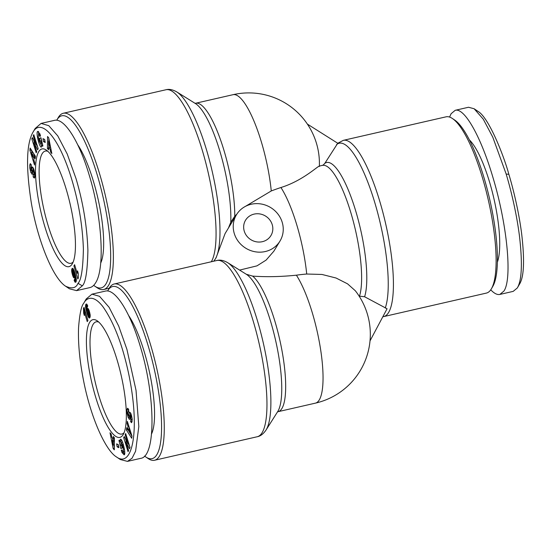 <?xml version="1.0" encoding="UTF-8"?>
<svg xmlns="http://www.w3.org/2000/svg" width="551" height="551" viewBox="0 0 551 551"><rect width="100%" height="100%" fill="white"/><g stroke="black" fill="none" stroke-linecap="round" stroke-linejoin="round"><path stroke-width="0.83" d="M296.383 275.183A70.631 17.687 77.1 0 1 319.38 342.233A70.631 17.687 77.1 0 1 319.263 399.95A70.631 17.687 77.1 0 1 315.447 403.132A70.631 70.631 0 0 0 355.319 290.756L347.564 283.848L336.082 278.028L322.011 274.46L306.714 274.026A53.413 14.395 170 0 0 296.383 275.183C280.962 276.774 266.374 277.084 252.62 276.106L246.269 274.246A72.532 18.162 77.1 0 1 246.338 274.288A72.532 18.162 77.1 0 1 275.397 339.492A72.532 18.162 77.1 0 1 277.876 411.315A72.532 18.162 77.1 0 1 277.752 411.507L265.995 430.104A88.511 22.164 -102.9 0 0 266.147 429.863A88.511 22.164 -102.9 0 0 263.123 342.226A88.511 22.164 -102.9 0 0 227.659 262.655C223.692 260.361 220.104 259.638 216.887 260.485A90.412 22.639 77.1 0 1 256.408 332.48A90.412 22.639 77.1 0 1 262.124 432.673A90.412 22.639 77.1 0 1 257.241 436.743C260.416 436.172 263.337 433.961 265.995 430.104M319.346 166.505C319.897 163.819 304.366 180.253 280.927 187.519A53.413 11.33 156.9 0 0 271.271 190.949L245.326 206.425M282.236 222.404A25.429 23.831 -148.8 0 1 279.991 241.062A25.429 23.831 -148.8 0 1 255.368 251.807A25.429 23.831 -148.8 0 1 234.244 233.39A25.429 23.831 -148.8 0 1 236.482 214.732A25.429 23.831 -148.8 0 1 261.112 203.987A25.429 23.831 -148.8 0 1 282.236 222.404M279.991 241.062L273.868 251.18L266.092 260.113L256.98 265.858L239.609 270.093M262.352 241.689A14.836 13.906 -148.8 0 1 246.807 236.042A14.836 13.906 -148.8 0 1 245.546 220.221A14.836 13.906 -148.8 0 1 254.128 214.105A14.836 13.906 -148.8 0 1 269.673 219.753A14.836 13.906 -148.8 0 1 270.927 235.58A14.836 13.906 -148.8 0 1 262.352 241.689M482.524 178.001A90.412 22.639 77.1 0 1 491.409 288.786A90.412 22.639 77.1 0 1 491.272 289.013A90.412 22.639 77.1 0 1 486.388 293.091L383.696 316.598A90.412 22.639 -102.9 0 0 388.579 312.527A90.412 22.639 -102.9 0 0 382.862 212.335A90.412 22.639 -102.9 0 0 343.342 140.34L446.034 116.833A90.412 22.639 77.1 0 1 452.426 118.52A90.412 22.639 77.1 0 1 482.524 178.001M145.836 456.993L148.157 458.563A90.412 22.639 -102.9 0 0 154.549 460.257A90.412 22.639 -102.9 0 0 159.432 456.18A90.412 22.639 -102.9 0 0 153.715 355.994A90.412 22.639 -102.9 0 0 114.202 283.999A90.412 22.639 -102.9 0 0 109.318 288.07A90.412 22.639 -102.9 0 0 109.181 288.304L107.769 290.721A88.291 22.109 77.1 0 1 107.906 290.494A88.291 22.109 77.1 0 1 148.302 346.262A88.291 22.109 77.1 0 1 156.849 454.671A88.291 22.109 77.1 0 1 145.836 456.993A88.291 22.109 77.1 0 1 144.596 456.076M94.937 286.251L97.258 287.822A90.412 22.639 -102.9 0 0 103.65 289.516A90.412 22.639 -102.9 0 0 108.533 285.446A90.412 22.639 -102.9 0 0 102.817 185.253A90.412 22.639 -102.9 0 0 63.296 113.258A90.412 22.639 -102.9 0 0 58.42 117.329A90.412 22.639 -102.9 0 0 58.282 117.563L56.87 119.987A88.291 22.109 77.1 0 1 57.001 119.76A88.291 22.109 77.1 0 1 97.403 175.521A88.291 22.109 77.1 0 1 105.944 283.93A88.291 22.109 77.1 0 1 94.937 286.251A88.291 22.109 77.1 0 1 93.698 285.335M213.781 261.202L216.054 257.854L225.077 233.59L236.482 214.732M236.861 214.125L234.774 216.247L230.773 222.267L228.458 227.99M124.092 432.673A57.566 14.416 77.1 0 1 121.895 434.036A57.566 14.416 77.1 0 1 96.728 388.2A57.566 14.416 77.1 0 1 93.091 324.401A57.566 14.416 77.1 0 1 96.198 321.812A57.566 14.416 77.1 0 1 98.774 322.08M73.193 261.932A57.566 14.416 77.1 0 1 70.989 263.295A57.566 14.416 77.1 0 1 45.829 217.459A57.566 14.416 77.1 0 1 42.193 153.667A57.566 14.416 77.1 0 1 45.299 151.07A57.566 14.416 77.1 0 1 47.875 151.339M128.693 315.62A67.098 16.799 77.1 0 1 150.575 377.442A67.098 16.799 77.1 0 1 151.642 433.706M89.641 322.39A60.39 15.118 -102.9 0 0 95.481 396.541A60.39 15.118 -102.9 0 0 123.114 434.684A60.39 15.118 -102.9 0 0 123.21 434.525A60.39 15.118 -102.9 0 0 121.117 375.162A60.39 15.118 -102.9 0 0 97.169 320.799A60.39 15.118 -102.9 0 0 89.641 322.39M130.745 421.846L130.931 416.308L130.332 415.668L130.015 418.457A4.208 1.054 77.1 0 1 129.595 419.352A4.208 1.054 77.1 0 1 129.361 419.311L128.197 417.493L127.143 413.484L126.937 409.579L127.529 408.222L128.659 409.379L128.7 411.996L128.218 411.404C127.804 412.169 127.88 413.567 128.438 415.585L128.913 415.84L129.237 412.988A4.208 1.054 77.1 0 1 129.616 412.107L130.993 413.76L132.04 418.216L132.082 421.357L131.572 422.7L130.745 421.846L132.061 421.543M128.335 408.828L128.287 411.383M126.937 409.579L128.266 409.276M123.569 449.389L122.446 444.671L121.117 442.591L120.944 445.353L121.695 445.043L122.391 447.949L120.91 448.555L118.947 440.373L119.491 440.153L119.863 441.406L120.483 439.25C122.446 438.389 126.234 454.423 124.168 454.85L122.06 452.64A5.193 1.302 77.1 0 1 121.592 451.297A5.193 1.302 77.1 0 1 121.351 450.401L122.108 449.878A2.108 0.53 -102.9 0 0 122.226 450.319A2.108 0.53 -102.9 0 0 122.756 451.524L123.272 451.889L123.569 449.389L124.416 449.196M122.446 444.671L123.334 444.471M121.31 439.788L121.199 441.103L119.863 441.406M121.351 450.401L122.191 450.208M83.697 303.298L86.218 298.973L91.962 294.165L99.531 296.307L109.105 307.32L118.679 326.054L126.916 349.341L136.035 390.363L138.818 426.55L135.601 451.179L132.075 458.212L127.46 461.38L120.297 459.52L116.426 456.91C106.019 450.752 91.507 419.655 84.034 383.007C79.785 362.303 77.96 343.796 78.566 327.487C79.654 313.974 81.362 305.908 83.697 303.298L83.862 303.016C86.335 298.243 93.147 293.786 103.106 306.962C113.816 322.363 122.239 344.175 128.376 372.414C140.498 428.974 132.819 469.046 116.426 456.91M127.46 461.38L140.794 458.329C155.954 456.593 155.657 396.286 140.243 346.29C130.153 311.976 115.207 288.38 105.289 291.114L91.962 294.165M72.215 263.943A60.39 15.118 -102.9 0 0 72.312 263.784A60.39 15.118 -102.9 0 0 70.218 204.421A60.39 15.118 -102.9 0 0 46.27 150.058A60.39 15.118 -102.9 0 0 38.742 151.649A60.39 15.118 -102.9 0 0 44.583 225.8A60.39 15.118 -102.9 0 0 72.215 263.943M29.816 168.11L29.782 164.976L30.284 163.626L31.29 164.797L30.959 170.142L31.524 170.665L31.848 167.869A4.208 1.054 77.1 0 1 32.268 166.981A4.208 1.054 77.1 0 1 32.495 167.015L33.666 168.84L34.713 172.849L34.92 176.754L34.334 178.104L33.198 176.954L33.156 174.33L33.639 174.929C34.052 174.157 33.983 172.766 33.425 170.748L32.95 170.493L32.619 173.345A4.208 1.054 77.1 0 1 32.24 174.226L30.842 172.511L29.816 168.11L30.636 167.924M34.499 174.729L34.858 177.195M31.703 170.838L32.647 173.138M29.782 164.976L31.111 164.666L31.07 166.767M41.084 142.688L40.912 140.98L40.168 141.283L39.465 138.384L40.946 137.771L42.916 145.953L42.365 146.18L41.993 144.92L41.373 147.083C39.417 147.937 35.629 131.903 37.688 131.482L39.803 133.693A5.193 1.302 77.1 0 1 40.264 135.036A5.193 1.302 77.1 0 1 40.505 135.932L39.755 136.455A2.108 0.53 -102.9 0 0 39.631 136.014A2.108 0.53 -102.9 0 0 39.107 134.802L38.584 134.444L38.288 136.944L39.41 141.655L40.74 143.742L41.084 142.688L42.076 142.461M41.993 144.92L42.627 144.775M32.805 132.543L35.154 128.507L41.063 123.424L48.784 125.676L57.765 135.897L67.222 154.011L76.017 178.6C83.098 202.431 87.058 226.365 87.898 250.409C87.451 271.085 85.591 282.89 82.306 285.838L76.561 290.639L69.398 288.779L65.528 286.169C52.338 277.594 37.144 238.369 31.221 202.258C25.869 167.49 26.4 144.252 32.805 132.543C40.437 117.384 58.826 135.753 72.043 180.411C78.8 203.092 82.581 226 83.394 249.121C82.974 269.053 81.169 280.452 77.994 283.317C76.086 288.139 71.933 289.096 65.528 286.169M76.561 290.639L89.896 287.588C92.086 287.078 94.001 285.473 95.633 282.78C105.096 268.468 102.093 217.356 89.345 175.549C79.254 141.235 64.309 117.639 54.391 120.373L41.063 123.424M497.374 262.131A67.098 16.799 -102.9 0 0 489.646 182.36A67.098 16.799 -102.9 0 0 469.397 139.92M499.874 294.427L513.201 291.376L517.299 287.966L519.765 283.737C524.063 276.32 524.683 259.611 521.632 233.603C518.436 208.981 512.464 186.245 508.862 174.33C504.303 157.131 489.047 117.652 477.999 111.364L474.129 108.754L468.543 107.252L455.209 110.303C464.514 107.569 480.94 136.724 492.835 177.091C507.134 224.195 512.444 278.503 503.972 291.018L499.874 294.427C497.243 294.999 494.199 293.463 490.741 289.826M449.575 117.074L451.111 113.713L455.209 110.303M491.409 288.786L492.814 286.362A88.291 22.109 -102.9 0 0 484.136 178.173A88.291 22.109 -102.9 0 0 454.747 120.09L452.426 118.52M517.299 287.966C521.9 280.266 522.596 262.751 519.386 235.429C516.06 209.848 509.889 186.369 506.162 174.04L492.814 137.247L483.275 119.174L474.129 108.754M77.794 144.885A67.098 16.799 77.1 0 1 99.676 206.701A67.098 16.799 77.1 0 1 100.743 262.965M32.392 137.605L35.987 144.514L33.253 135.794L33.79 134.671L38.177 148.646L37.626 149.796L33.935 142.716L36.738 151.656L36.201 152.779L31.813 138.804L32.392 137.605M38.584 134.444L39.968 134.134M33.845 159.88L34.768 162.703L34.534 165.011L29.899 150.32L30.126 148.047L35.416 156.264L35.181 158.605L34.141 156.925L33.845 159.88M48.584 147.434L48.598 149.838L47.434 148.501L47.544 136.503L48.695 137.819L51.842 153.557L50.664 152.207L50.072 149.142L48.584 147.434L49.921 147.131L50.747 148.081M45.23 142.461L43.522 141.628L42.992 138.638L44.7 139.472L45.23 142.461M73.255 277.043L71.685 271.443L71.768 269.219L72.367 268.316L73.29 268.943L74.254 271.023L76.21 278.372L76.313 280.831L75.797 282.208L75.163 282.25L74.123 280.383L74.681 278.813L75.335 279.756L75.053 277.167L74.633 275.583L74.454 277.773L73.855 277.862L73.255 277.043L74.667 276.719M77.168 273.268A6.826 1.708 77.1 0 1 77.539 270.858L78.214 273.124L78.387 277.986L77.808 278.93L73.917 265.864L74.612 264.7L77.168 273.268L78.187 273.034M73.917 265.864L74.895 265.637M72.994 276.512L74.66 276.134M73.517 277.47L74.626 277.222M73.593 277.573L74.605 277.339M73.855 277.862L74.481 277.718M74.633 275.583L75.583 275.362M74.798 276.189L75.735 275.975M75.053 277.167L75.955 276.96M75.232 277.918L76.107 277.718M75.335 278.448L76.19 278.248M75.37 278.675L76.224 278.482M75.418 279.371L76.3 279.164M75.335 279.756L76.327 279.536M75.308 279.791L76.327 279.557M74.123 280.383L76.341 279.874M74.268 280.741L76.341 280.266M74.55 281.354L76.293 280.955M74.812 281.809L76.176 281.499M74.902 281.947L76.121 281.671M75.163 282.25L75.886 282.084M72.181 268.461L72.711 268.337M71.995 268.695L72.918 268.482M71.906 268.86L73.035 268.599M71.768 269.219L73.242 268.881M71.685 269.632L73.448 269.232M71.637 270.1L73.662 269.639L71.637 270.121M71.63 270.741L73.93 270.217M71.685 271.443L72.601 271.237M71.788 272.228L72.642 272.029M71.802 272.325L72.656 272.125M71.954 273.131L72.828 272.931M72.14 273.93L73.049 273.723M72.367 274.742L73.324 274.522M72.484 275.128L73.49 274.894M72.739 275.865L75.542 275.224M72.677 270.899L72.932 273.358L73.834 275.314L73.751 272.738L72.677 270.899M72.849 270.816L74.061 270.541M73.104 271.078L74.178 270.83M73.173 271.202L74.227 270.961M73.428 271.753L74.426 271.526M73.696 272.545L74.695 272.311M73.751 272.738L74.757 272.511M73.958 273.578L75.012 273.337M74.061 274.288L75.212 274.026M74.082 274.839L75.363 274.543M73.986 275.231L75.459 274.901M73.834 275.314L75.466 274.942M43.522 141.628L45.044 141.414M44.514 139.382L44.851 141.325M50.072 149.142L50.919 148.942M50.664 152.207L51.532 152.007M48.86 138.632L48.832 141.194M48.791 145.216L48.77 147.392M47.434 148.501L48.591 148.24M49.466 145.987L48.557 141.256L48.571 144.961L49.466 145.987L50.293 145.801M48.557 141.256L49.349 141.077M34.141 156.925L35.381 156.642M31.249 149.796L32.013 152.489M29.899 150.32L31.228 150.01M33.391 156.863L33.969 158.688M34.41 154.893L34.231 156.663L32.902 156.973L33.081 155.203L34.41 154.893L32.812 152.303L31.483 152.613L32.902 156.973M33.081 155.203L31.483 152.613M38.639 131.723L38.494 134.485M40.595 143.721L41.883 146.242M41.001 137.998L41.47 140.849M39.465 138.384L40.802 138.081M40.912 140.98L41.676 140.801M31.758 174.075L32.495 173.902M33.198 176.954L34.534 176.651M33.15 167.835L32.743 170.596L31.414 170.9M35.987 144.514L36.821 144.321M31.813 138.804L32.888 138.556M33.597 139.926L34.438 142.599M33.935 142.716L34.933 142.489M36.325 144.431L37.654 146.993M33.253 135.794L34.086 135.601M129.471 448.728L125.869 441.819L128.603 450.539L128.066 451.662L123.686 437.687L124.23 436.53L127.922 443.617L125.118 434.677L125.656 433.547L130.043 447.529L129.471 448.728M123.272 451.889L124.622 451.579M128.011 426.453L127.095 423.629L127.322 421.322L131.964 436.013L131.73 438.286L126.441 430.062L126.675 427.721L127.715 429.401L128.011 426.453L128.886 426.254M113.272 438.899L113.265 436.495L114.429 437.825L114.312 449.83L113.162 448.514L110.014 432.769L111.192 434.126L111.784 437.191L113.272 438.899L114.415 438.637M116.633 443.865L118.334 444.698L118.864 447.688L117.156 446.854L116.633 443.865M88.601 309.29L90.178 314.89L90.089 317.114L89.29 318.051L87.354 314.593L85.57 307.334L85.736 304.662L86.693 304.083L87.733 305.95L87.175 307.52L86.769 306.618L86.438 306.962L87.223 310.75L87.575 308.374L88.601 309.29M84.689 313.064A6.826 1.708 77.1 0 1 84.317 315.468L83.642 313.202L83.47 308.346L84.048 307.396L87.946 320.468L87.244 321.626L84.689 313.064L85.667 312.837M83.47 308.346L84.275 308.161M83.525 308.622L84.358 308.436M83.642 309.421L84.585 309.201M83.724 310.172L84.799 309.924M83.773 310.888L85.006 310.606M83.773 310.936L85.019 310.654M83.78 311.494L85.171 311.17M83.766 312.066L85.329 311.708M83.718 312.637L85.488 312.231M83.642 313.202L85.639 312.748M87.953 308.443L87.395 308.574L87.94 308.436M87.265 308.911L88.208 308.698M87.196 309.366L88.47 309.077M87.189 309.421L88.497 309.125M87.182 310.013L88.78 309.648M87.223 310.75L89.069 310.323M86.548 306.535L87.609 306.294M86.769 306.618L87.561 306.439M86.886 306.817L87.471 306.68M86.059 304.118L86.562 304.007M85.873 304.372L86.776 304.173M85.736 304.662L86.955 304.379M85.619 305.04L87.141 304.689M85.55 305.495L87.354 305.082M85.515 306.025L87.575 305.557M85.522 306.618L87.671 306.129M85.57 307.293L86.445 307.086M85.57 307.334L86.452 307.134M85.646 307.961L86.5 307.761M85.756 308.636L86.631 308.436M85.901 309.373L86.803 309.166M86.073 310.158L87.003 309.944M86.287 311.005L89.083 310.365M86.528 311.9L87.781 311.618M86.803 312.858L87.878 312.617M86.817 312.892L87.884 312.651M87.086 313.788L88.098 313.56M87.354 314.593L88.36 314.366M87.609 315.303L88.656 315.069M87.85 315.93L90.212 315.392M88.077 316.453L90.219 315.964M88.284 316.88L90.199 316.446M88.566 317.39L90.102 317.039M88.828 317.741L89.944 317.486M89.069 317.961L89.73 317.81M89.09 317.975L89.71 317.831M89.276 315.027L88.022 311.019L87.905 312.754L88.752 315.255L90.164 314.821M89.179 315.434L90.199 315.2M89.007 315.516L90.199 315.241M88.022 311.019L89.214 310.743M88.277 311.267L89.317 311.026M88.346 311.384L89.358 311.157M88.594 311.949L89.531 311.735M88.863 312.768L89.758 312.562M88.925 312.975L89.806 312.775M89.138 313.815L89.985 313.622M89.248 314.518L90.102 314.325M118.148 444.609L118.679 446.641M117.156 446.854L118.493 446.551M112.445 437.949L112.9 440.228M113.843 444.946L114.332 447.391M113.162 448.514L114.326 448.245M112.39 440.345L113.299 445.07L113.286 441.365L112.39 440.345L113.726 440.035L114.394 440.807M113.286 441.365L114.394 441.11M113.299 445.07L114.36 444.829M127.095 423.629L127.99 423.423M129.223 427.342L129.044 429.098L127.715 429.401M127.811 429.381L131.937 436.227M126.441 430.062L127.777 429.759M128.955 429.36L128.782 431.13L130.38 433.72L128.955 429.36L129.802 429.167M130.38 433.72L131.179 433.534M121.303 450.208L122.143 450.015M123.224 451.889A5.193 1.302 -102.9 0 0 123.39 452.337L124.554 454.3M122.06 452.64L123.39 452.337M118.947 440.373L119.519 440.242M120.559 441.248L120.931 442.777M121.516 445.222L122.191 448.032M120.944 445.353L121.723 445.174M130.546 412.885L130.132 415.771L128.796 416.074M127.143 413.484L127.97 413.291M128.197 417.493L129.526 417.183L130.043 418.188M129.12 416.005L129.526 417.183M129.223 419.221L129.864 419.077M131.868 419.311L132.061 421.515M130.566 421.536L131.903 421.233M128.259 443.541L129.595 446.103M125.869 441.819L126.868 441.592M125.118 434.677L125.952 434.484M127.922 443.617L128.755 443.424M123.686 437.687L124.712 437.446M125.532 439.03L126.372 441.702M370.01 340.89L387.071 308.76L364.61 296.762L359.121 296.114M319.098 166.182L323.155 165.121L324.835 163.337L337.735 143.246L307.375 124.092M277.38 411.996L278.083 411.687A70.631 17.687 -102.9 0 0 281.898 408.505A70.631 17.687 -102.9 0 0 280.018 340.938A70.631 17.687 -102.9 0 0 252.62 276.106M319.373 166.12A70.631 70.631 0 0 0 233.025 94.689A70.631 17.687 77.1 0 1 271.271 190.949M215.097 259.369A88.511 22.164 -102.9 0 0 215.248 259.122A88.511 22.164 -102.9 0 0 212.225 171.485A88.511 22.164 -102.9 0 0 176.761 91.914C172.794 89.62 169.205 88.897 165.989 89.744A90.412 22.639 77.1 0 1 205.44 161.471A90.412 22.639 77.1 0 1 211.329 261.759M176.761 91.914L195.433 103.547A72.532 18.162 77.1 0 1 219.987 151.615A72.532 18.162 77.1 0 1 230.773 222.267M234.774 216.247A70.631 17.687 -102.9 0 0 220.958 141.07A70.631 17.687 -102.9 0 0 195.653 103.244L233.025 94.689M130.931 416.308L131.723 416.129M39.107 134.802L40.12 134.575M506.162 174.04L508.862 174.33M82.306 285.838L77.994 283.317M37.688 131.482L38.136 131.379M30.863 172.573L32.199 172.263M33.425 170.748L34.224 170.562M33.356 177.229L34.692 176.926M31.848 167.869L33.005 167.607M31.524 170.665L32.853 170.362M86.218 298.973L83.862 303.016M129.237 412.988L130.442 412.713M128.913 415.84L130.243 415.53M129.361 419.311L129.781 419.215M280.927 187.519A70.631 17.687 77.1 0 1 306.714 274.026M364.61 296.762A72.532 18.162 -102.9 0 0 355.898 211.584A72.532 18.162 -102.9 0 0 324.835 163.337M322.5 165.396A70.631 17.687 77.1 0 1 351.993 216.584A70.631 17.687 77.1 0 1 359.534 296.018M336.523 144.651A88.511 22.164 77.1 0 1 374.942 203.119A88.511 22.164 77.1 0 1 385.239 308.05M382.821 316.763L383.696 316.598M114.202 283.999L216.887 260.485M246.338 274.288L227.659 262.655M103.65 289.516L109.215 288.242M194.889 103.264L195.653 103.244M122.453 442.281L121.117 442.591M42.069 143.439L40.74 143.742M33.06 170.252L34.072 170.025M33.639 174.929L34.975 174.626M30.884 166.815L31.324 166.712M128.218 411.404L128.686 411.294M130.449 415.426L131.489 415.192M130.973 419.518L132.309 419.215M63.296 113.258L165.989 89.744M154.549 460.257L257.241 436.743M343.342 140.34L337.694 143.281M278.083 411.687L315.447 403.132"/></g></svg>
